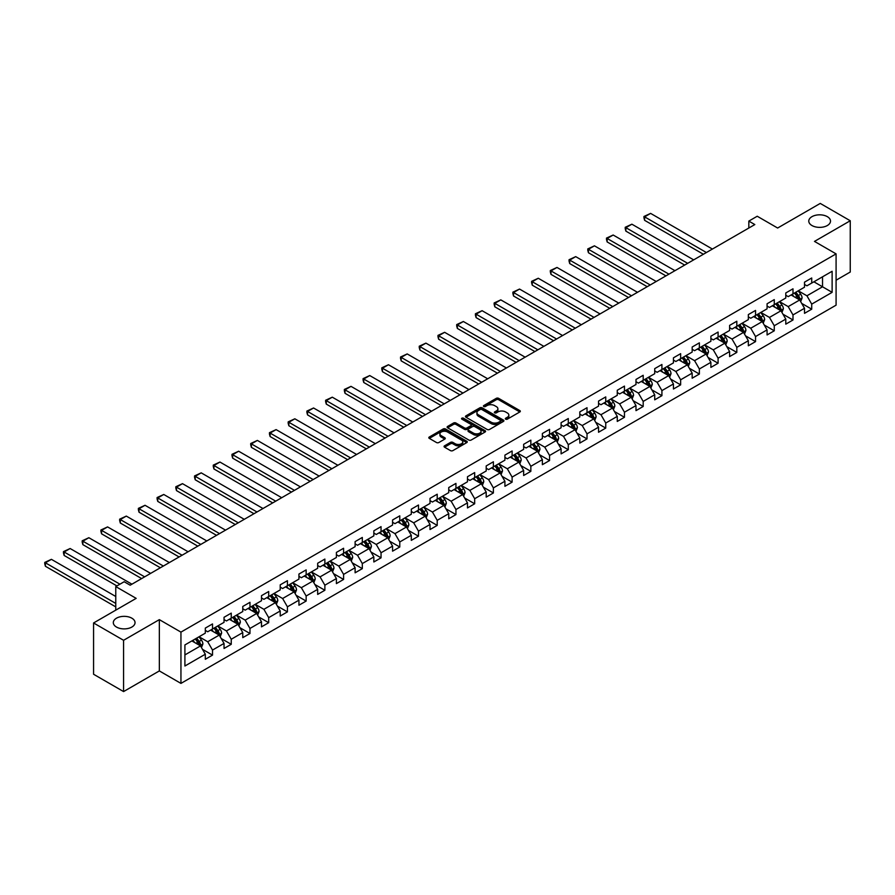 <?xml version="1.0" encoding="UTF-8"?>
<svg xmlns="http://www.w3.org/2000/svg" width="895" height="895" viewBox="0 0 895 895"><rect width="100%" height="100%" fill="white"/><g stroke="black" fill="none" stroke-linecap="round" stroke-linejoin="round"><path stroke-width="1.34" d="M505.675 419.173A1.163 0.671 0 0 0 507.32 419.173L519.838 411.946A1.667 0.962 0 0 0 520.331 411.264A1.667 0.962 0 0 0 519.838 410.592L498.627 398.342A1.667 0.962 0 0 0 496.277 398.342L483.759 405.569A1.163 0.671 0 0 0 485.403 406.52L487.025 405.592A5.336 3.077 0 0 1 494.566 405.592L496.333 406.61A5.336 3.077 0 0 1 497.9 408.78A5.336 3.077 0 0 1 496.333 410.962L494.711 411.901A1.163 0.671 0 0 0 496.367 412.852L497.989 411.913A5.336 3.077 0 0 1 505.53 411.913L507.286 412.931A5.336 3.077 0 0 1 508.852 415.112A5.336 3.077 0 0 1 507.286 417.294L505.675 418.222A1.163 0.671 0 0 0 505.675 419.173L505.675 418.222M131.856 618.188A10.863 6.276 0 0 0 120.019 616.823A10.863 6.276 0 0 0 113.307 622.618A10.863 6.276 0 0 0 116.495 627.059A10.863 6.276 0 0 0 128.332 628.413A10.863 6.276 0 0 0 135.044 622.618A10.863 6.276 0 0 0 131.856 618.188M827.327 216.657A10.863 6.276 0 0 0 815.479 215.303A10.863 6.276 0 0 0 808.778 221.099A10.863 6.276 0 0 0 811.955 225.529A10.863 6.276 0 0 0 823.803 226.894A10.863 6.276 0 0 0 830.504 221.099A10.863 6.276 0 0 0 827.327 216.657M444.558 445.822A1.667 0.962 0 0 0 444.065 446.504A1.667 0.962 0 0 0 444.558 447.187L450.498 450.621A1.667 0.962 0 0 0 452.859 450.621L466.765 442.589A1.667 0.962 0 0 0 467.246 441.917A1.667 0.962 0 0 0 466.765 441.235L445.553 428.985A1.667 0.962 0 0 0 443.193 428.985L429.298 437.017A1.667 0.962 0 0 0 428.806 437.7A1.667 0.962 0 0 0 429.298 438.371L436.48 442.522A1.667 0.962 0 0 0 438.841 442.522L444.793 439.087A1.667 0.962 0 0 0 445.274 438.405A1.667 0.962 0 0 0 444.793 437.733L441.224 435.675A4.453 2.573 0 0 1 439.915 433.851A4.453 2.573 0 0 1 442.667 431.479A4.453 2.573 0 0 1 447.522 432.028L461.484 440.094A4.453 2.573 0 0 1 462.793 441.917A4.453 2.573 0 0 1 460.041 444.289A4.453 2.573 0 0 1 455.186 443.73L452.859 442.387A1.667 0.962 0 0 0 450.498 442.387L444.558 445.822L444.558 447.187M836.087 280.213L850.25 272.035L850.25 220.752L820.245 203.422L777.632 228.024L757.226 216.243L748.824 221.099L754.821 224.567L130.178 585.196L124.17 581.739L115.768 586.583L115.768 610.144M123.577 640.294L123.577 691.578L159.344 670.926L159.344 619.642L123.577 640.294L93.572 622.965L136.174 598.363L115.768 586.583M159.344 619.642L180.947 632.116L836.087 253.878L836.087 305.161L180.947 683.4L180.947 632.116M850.25 220.752L814.484 241.404L836.087 253.878M487.148 429.466A1.667 0.962 0 0 0 489.498 429.466L503.404 421.433A1.667 0.962 0 0 0 503.896 420.762A1.667 0.962 0 0 0 503.404 420.079L482.192 407.829A1.667 0.962 0 0 0 479.843 407.829L465.937 415.862A1.667 0.962 0 0 0 465.445 416.544A1.667 0.962 0 0 0 465.937 417.215L487.148 429.466M462.335 419.431A1.163 0.671 0 0 1 463.52 419.587L463.52 418.211L485.079 430.652A1.667 0.962 0 0 1 485.571 431.334A1.667 0.962 0 0 1 485.079 432.017L471.184 440.038A1.667 0.962 0 0 1 468.823 440.038L447.612 427.799L453.564 424.387L453.564 422.999L447.612 426.434A1.667 0.962 0 0 0 447.131 427.116A1.667 0.962 0 0 0 447.612 427.799L447.612 426.434M453.564 424.387A1.667 0.962 0 0 1 455.924 424.387L455.924 422.999A1.667 0.962 0 0 0 453.564 422.999M455.924 422.999L464.527 427.967A1.667 0.962 0 0 0 466.877 427.967L470.826 425.684A1.667 0.962 0 0 0 471.318 425.013A1.667 0.962 0 0 0 470.826 424.331L461.876 419.162A1.163 0.671 0 0 1 463.52 418.211M123.577 691.578L93.572 674.248L93.572 622.965M202.494 649.334L212.518 655.118L212.518 650.061L224.041 643.415L224.041 648.472L231.246 644.31L231.246 639.254L242.769 632.597L242.769 637.654L249.973 633.503L249.973 628.447L261.497 621.79L261.497 626.847L268.69 622.685L268.69 617.628L280.213 610.983L280.213 616.04L287.418 611.878L287.418 606.821L298.941 600.165L298.941 605.221L306.146 601.071L306.146 596.014L317.669 589.357L317.669 594.414L324.874 590.264L324.874 585.196L336.397 578.55L336.397 583.607L343.59 579.445L343.59 574.389L355.114 567.732L355.114 572.8L362.318 568.638L362.318 563.581L373.841 556.925L373.841 561.982L381.046 557.831L381.046 552.763L392.569 546.118L392.569 551.175L399.774 547.013L399.774 541.956L411.297 535.299L411.297 540.367L418.491 536.206L418.491 531.149L430.014 524.492L430.014 529.549L437.219 525.399L437.219 520.331L448.742 513.685L448.742 518.742L455.947 514.58L455.947 509.523L467.47 502.867L467.47 507.935L474.674 503.773L474.674 498.716L486.198 492.06L486.198 497.117L493.391 492.966L493.391 487.898L504.914 481.253L504.914 486.309L512.119 482.148L512.119 477.091L523.642 470.434L523.642 475.502L530.847 471.341L530.847 466.284L542.37 459.627L542.37 464.684L549.575 460.533L549.575 455.465L561.098 448.82L561.098 453.877L568.291 449.715L568.291 444.658L579.815 438.002L579.815 443.07L587.019 438.908L587.019 433.851L598.542 427.195L598.542 432.251L605.747 428.101L605.747 423.033L617.27 416.388L617.27 421.444L624.464 417.283L624.464 412.226L635.987 405.569L635.987 410.637L643.192 406.475L643.192 401.419L654.715 394.762L654.715 399.819L661.92 395.668L661.92 390.6L673.443 383.955L673.443 389.012L680.647 384.85L680.647 379.793L692.171 373.137L692.171 378.205L699.364 374.043L699.364 368.986L710.887 362.33L710.887 367.386L718.092 363.236L718.092 358.168L729.615 351.522L729.615 356.579L736.82 352.417L736.82 347.361L748.343 340.704L748.343 345.772L755.548 341.61L755.548 336.554L767.071 329.897L767.071 334.954L774.264 330.803L774.264 325.735L785.788 319.09L785.788 324.147L792.992 319.985L792.992 314.928L804.515 308.272L804.515 313.339L811.72 309.178L811.72 304.121L832.126 292.341L832.126 271.274L822.527 276.812L822.527 286.792L832.126 292.341M212.518 655.118L205.313 659.279L205.313 654.223L184.907 666.003L184.907 644.937L205.313 633.157L205.313 628.1L212.518 623.938L212.518 628.995L224.041 622.338L224.041 617.281L231.246 613.131L231.246 618.188L242.769 611.531L242.769 606.474L249.973 602.313L249.973 607.369L261.497 600.724L261.497 595.667L268.69 591.505L268.69 596.562L280.213 589.906L280.213 584.849L287.418 580.698L287.418 585.755L298.941 579.099L298.941 574.042L306.146 569.88L306.146 574.948L317.669 568.291L317.669 563.235L324.874 559.073L324.874 564.13L336.397 557.484L336.397 552.416L343.59 548.266L343.59 553.323L355.114 546.666L355.114 541.609L362.318 537.447L362.318 542.515L373.841 535.859L373.841 530.802L381.046 526.64L381.046 531.697L392.569 525.052L392.569 519.984L399.774 515.833L399.774 520.89L411.297 514.233L411.297 509.177L418.491 505.015L418.491 510.083L430.014 503.426L430.014 498.37L437.219 494.208L437.219 499.265L448.742 492.619L448.742 487.551L455.947 483.401L455.947 488.457L467.47 481.801L467.47 476.744L474.674 472.582L474.674 477.65L486.198 470.994L486.198 465.937L493.391 461.775L493.391 466.832L504.914 460.187L504.914 455.119L512.119 450.968L512.119 456.025L523.642 449.368L523.642 444.312L530.847 440.15L530.847 445.218L542.37 438.561L542.37 433.504L549.575 429.343L549.575 434.399L561.098 427.754L561.098 422.686L568.291 418.536L568.291 423.592L579.815 416.936L579.815 411.879L587.019 407.717L587.019 412.785L598.542 406.129L598.542 401.072L605.747 396.91L605.747 401.967L617.27 395.321L617.27 390.254L624.464 386.103L624.464 391.16L635.987 384.503L635.987 379.446L643.192 375.285L643.192 380.353L654.715 373.696L654.715 368.639L661.92 364.478L661.92 369.534L673.443 362.889L673.443 357.821L680.647 353.67L680.647 358.727L692.171 352.071L692.171 347.014L699.364 342.852L699.364 347.92L710.887 341.264L710.887 336.207L718.092 332.045L718.092 337.102L729.615 330.456L729.615 325.388L736.82 321.238L736.82 326.295L748.343 319.638L748.343 314.581L755.548 310.42L755.548 315.487L767.071 308.831L767.071 303.774L774.264 299.612L774.264 304.669L785.788 298.024L785.788 292.956L792.992 288.805L792.992 293.862L804.515 287.206L804.515 282.149L811.72 277.987L811.72 283.055L832.126 271.274M210.594 630.102L219.241 635.092L207.718 641.749L199.07 636.759M205.313 630.382L207.718 631.769L212.518 628.995M207.718 641.749L212.518 650.061M219.241 635.092L224.041 643.415M229.321 619.295L237.969 624.285L226.446 630.941L217.798 625.952M224.041 619.575L226.446 620.962L231.246 618.188M226.446 630.941L231.246 639.254M237.969 624.285L242.769 632.597M248.049 608.488L256.686 613.478L245.163 620.123L236.526 615.134M242.769 608.757L245.163 610.144L249.973 607.369M245.163 620.123L249.973 628.447M256.686 613.478L261.497 621.79M266.777 597.67L275.414 602.659L263.891 609.316L255.254 604.326M261.497 597.949L263.891 599.337L268.69 596.562M263.891 609.316L268.69 617.628M275.414 602.659L280.213 610.983M285.494 586.863L294.142 591.852L282.619 598.509L273.971 593.519M280.213 587.142L282.619 588.53L287.418 585.755M282.619 598.509L287.418 606.821M294.142 591.852L298.941 600.165M304.222 576.056L312.87 581.045L301.346 587.691L292.699 582.701M298.941 576.324L301.346 577.711L306.146 574.948M301.346 587.691L306.146 596.014M312.87 581.045L317.669 589.357M322.95 565.237L331.586 570.227L320.063 576.883L311.426 571.894M317.669 565.517L320.063 566.904L324.874 564.13M320.063 576.883L324.874 585.196M331.586 570.227L336.397 578.55M341.677 554.43L350.314 559.42L338.791 566.076L330.154 561.087M336.397 554.71L338.791 556.097L343.59 553.323M338.791 566.076L343.59 574.389M350.314 559.42L355.114 567.732M360.394 543.623L369.042 548.613L357.519 555.258L348.871 550.268M355.114 543.891L357.519 545.279L362.318 542.515M357.519 555.258L362.318 563.581M369.042 548.613L373.841 556.925M379.122 532.805L387.77 537.794L376.247 544.451L367.599 539.461M373.841 533.084L376.247 534.472L381.046 531.697M376.247 544.451L381.046 552.763M387.77 537.794L392.569 546.118M397.85 521.998L406.487 526.987L394.964 533.644L386.327 528.654M392.569 522.277L394.964 523.664L399.774 520.89M394.964 533.644L399.774 541.956M406.487 526.987L411.297 535.299M416.578 511.19L425.214 516.18L413.691 522.825L405.055 517.836M411.297 511.459L413.691 512.846L418.491 510.083M413.691 522.825L418.491 531.149M425.214 516.18L430.014 524.492M435.294 500.372L443.942 505.362L432.419 512.018L423.771 507.029M430.014 500.652L432.419 502.039L437.219 499.265M432.419 512.018L437.219 520.331M443.942 505.362L448.742 513.685M454.022 489.565L462.67 494.555L451.147 501.211L442.499 496.222M448.742 489.845L451.147 491.232L455.947 488.457M451.147 501.211L455.947 509.523M462.67 494.555L467.47 502.867M472.75 478.758L481.387 483.747L469.864 490.393L461.227 485.403M467.47 479.026L469.864 480.414L474.674 477.65M469.864 490.393L474.674 498.716M481.387 483.747L486.198 492.06M491.478 467.94L500.115 472.929L488.592 479.586L479.955 474.596M486.198 468.219L488.592 469.606L493.391 466.832M488.592 479.586L493.391 487.898M500.115 472.929L504.914 481.253M510.195 457.132L518.843 462.122L507.32 468.779L498.672 463.789M504.914 457.412L507.32 458.799L512.119 456.025M507.32 468.779L512.119 477.091M518.843 462.122L523.642 470.434M528.923 446.325L537.571 451.315L526.047 457.96L517.399 452.971M523.642 446.594L526.047 447.981L530.847 445.218M526.047 457.96L530.847 466.284M537.571 451.315L542.37 459.627M547.65 435.507L556.287 440.497L544.764 447.153L536.127 442.164M542.37 435.787L544.764 437.174L549.575 434.399M544.764 447.153L549.575 455.465M556.287 440.497L561.098 448.82M566.378 424.7L575.015 429.689L563.492 436.346L554.855 431.356M561.098 424.98L563.492 426.367L568.291 423.592M563.492 436.346L568.291 444.658M575.015 429.689L579.815 438.002M585.095 413.893L593.743 418.882L582.22 425.528L573.572 420.538M579.815 414.161L582.22 415.548L587.019 412.785M582.22 425.528L587.019 433.851M593.743 418.882L598.542 427.195M603.823 403.074L612.471 408.064L600.948 414.721L592.3 409.731M598.542 403.354L600.948 404.741L605.747 401.967M600.948 414.721L605.747 423.033M612.471 408.064L617.27 416.388M622.551 392.267L631.188 397.257L619.664 403.913L611.028 398.924M617.27 392.547L619.664 393.934L624.464 391.16M619.664 403.913L624.464 412.226M631.188 397.257L635.987 405.569M641.279 381.46L649.915 386.45L638.392 393.095L629.756 388.106M635.987 381.729L638.392 383.116L643.192 380.353M638.392 393.095L643.192 401.419M649.915 386.45L654.715 394.762M659.995 370.642L668.643 375.631L657.12 382.288L648.472 377.298M654.715 370.922L657.12 372.309L661.92 369.534M657.12 382.288L661.92 390.6M668.643 375.631L673.443 383.955M678.723 359.835L687.371 364.824L675.848 371.481L667.2 366.491M673.443 360.114L675.848 361.502L680.647 358.727M675.848 371.481L680.647 379.793M687.371 364.824L692.171 373.137M697.451 349.028L706.088 354.017L694.565 360.663L685.928 355.673M692.171 349.307L694.565 350.683L699.364 347.92M694.565 360.663L699.364 368.986M706.088 354.017L710.887 362.33M716.179 338.209L724.816 343.199L713.293 349.856L704.656 344.866M710.887 338.489L713.293 339.876L718.092 337.102M713.293 349.856L718.092 358.168M724.816 343.199L729.615 351.522M734.896 327.402L743.544 332.392L732.02 339.048L723.373 334.059M729.615 327.682L732.02 329.069L736.82 326.295M732.02 339.048L736.82 347.361M743.544 332.392L748.343 340.704M753.624 316.595L762.271 321.585L750.748 328.23L742.1 323.24M748.343 316.875L750.748 318.251L755.548 315.487M750.748 328.23L755.548 336.554M762.271 321.585L767.071 329.897M772.351 305.777L780.988 310.766L769.465 317.423L760.828 312.433M767.071 306.056L769.465 307.444L774.264 304.669M769.465 317.423L774.264 325.735M780.988 310.766L785.788 319.09M791.079 294.97L799.716 299.959L788.193 306.616L779.556 301.626M785.788 295.249L788.193 296.637L792.992 293.862M788.193 306.616L792.992 314.928M799.716 299.959L804.515 308.272M813.879 281.802L822.527 286.792L806.921 295.797L798.273 290.808M804.515 284.442L806.921 285.818L811.72 283.055M806.921 295.797L811.72 304.121M159.344 670.926L180.947 683.4M748.824 221.099L748.824 228.024M184.907 654.916L200.514 645.91L191.877 640.921M200.514 645.91L205.313 654.223M801.696 303.394L811.72 309.178M782.968 314.201L792.992 319.985M764.252 325.008L774.264 330.803M745.524 335.826L755.548 341.61M726.796 346.633L736.82 352.417M708.068 357.441L718.092 363.236M689.351 368.259L699.364 374.043M670.624 379.066L680.647 384.85M651.896 389.873L661.92 395.668M633.168 400.692L643.192 406.475M614.451 411.499L624.464 417.283M595.723 422.306L605.747 428.101M576.995 433.124L587.019 438.908M558.267 443.931L568.291 449.715M539.551 454.738L549.575 460.533M520.823 465.557L530.847 471.341M502.095 476.364L512.119 482.148M483.367 487.171L493.391 492.966M464.65 497.989L474.674 503.773M445.923 508.796L455.947 514.58M427.195 519.603L437.219 525.399M408.467 530.422L418.491 536.206M389.75 541.229L399.774 547.013M371.022 552.036L381.046 557.831M352.294 562.854L362.318 568.638M333.567 573.661L343.59 579.445M314.85 584.469L324.874 590.264M296.122 595.287L306.146 601.071M277.394 606.094L287.418 611.878M258.666 616.901L268.69 622.685M239.949 627.719L249.973 633.503M221.222 638.527L231.246 644.31M506.134 419.341L507.286 418.67A5.336 3.077 0 0 0 508.852 416.499L508.852 415.112M497.9 408.78L497.9 410.167A5.336 3.077 0 0 1 496.333 412.349L495.181 413.02M519.816 411.957L498.627 399.729A1.667 0.962 0 0 0 496.277 399.729L484.229 406.688M503.404 420.079L503.404 421.433L482.192 409.216A1.667 0.962 0 0 0 479.843 409.216L465.959 417.238L465.937 415.862M500.462 421.232A1.163 0.671 0 0 0 500.462 420.281L481.846 409.53A1.163 0.671 0 0 0 480.19 409.53L478.489 410.525A5.336 3.077 0 0 0 476.923 412.696A5.336 3.077 0 0 0 478.489 414.877L491.21 422.216A5.336 3.077 0 0 0 498.75 422.216L500.462 421.232L500.462 422.619A1.163 0.671 0 0 0 500.797 422.149L500.797 420.762M476.923 412.696L476.923 414.083A5.336 3.077 0 0 0 478.489 416.264L478.489 414.877M500.462 422.619L498.75 423.603A5.336 3.077 0 0 1 491.21 423.603L478.489 416.264M455.924 424.387L464.527 429.354A1.667 0.962 0 0 0 466.877 429.354L470.826 427.072A1.667 0.962 0 0 0 471.318 426.4L471.318 425.013M463.52 419.587L485.056 432.028M473.444 433.124A4.453 2.573 0 0 0 478.31 433.683A4.453 2.573 0 0 0 481.051 431.3A4.453 2.573 0 0 0 479.754 429.477L474.831 426.647A1.667 0.962 0 0 0 472.47 426.647L468.532 428.918A1.667 0.962 0 0 0 468.04 429.6A1.667 0.962 0 0 0 468.532 430.282L473.444 433.124L473.444 434.511A4.453 2.573 0 0 0 478.31 435.059A4.453 2.573 0 0 0 481.051 432.688L481.051 431.3M468.04 429.6L468.04 430.987A1.667 0.962 0 0 0 468.532 431.67L468.532 430.282M473.444 434.511L468.532 431.67M462.793 441.917L462.793 443.293A4.453 2.573 0 0 1 460.041 445.676A4.453 2.573 0 0 1 455.186 445.117L452.859 443.775A1.667 0.962 0 0 0 450.498 443.775L444.58 447.198M439.915 433.851L439.915 435.238A4.453 2.573 0 0 0 441.224 437.062L441.224 435.675M444.77 439.098L441.224 437.062M466.742 442.611L445.553 430.372A1.667 0.962 0 0 0 443.193 430.372L429.32 438.393L429.298 437.017M800.667 301.604L802.088 298.001A4.497 2.595 -120 0 0 800.656 294.175L798.183 290.864M706.39 252.524L644.613 216.858L650.609 213.39L712.398 249.056M793.865 296.581L792.176 294.332M644.613 220.327L643.952 217.865L643.952 216.478L644.613 216.858L644.613 220.327L703.392 254.258M794.458 293.012L796.942 296.323A4.497 2.595 60 0 1 798.228 299.031L799.66 298.203A4.497 2.595 -120 0 0 798.374 295.495L795.901 292.184M794.771 292.833L797.523 296.502A2.293 1.32 60 0 1 797.937 297.196L799.66 298.203M643.952 216.478L650.609 213.39M781.939 312.411L783.371 308.82A4.497 2.595 -120 0 0 781.928 304.982L779.455 301.682M687.662 263.331L625.885 227.666L631.892 224.197L693.67 259.874M775.137 307.388L773.448 305.139M625.885 231.134L625.225 228.672L625.225 227.285L625.885 227.666L625.885 231.134L684.664 265.065M775.73 303.83L778.214 307.13A4.497 2.595 60 0 1 779.5 309.838L780.943 309.01A4.497 2.595 -120 0 0 779.657 306.303L777.173 302.991M776.043 303.651L778.795 307.321A2.293 1.32 60 0 1 779.209 308.014L780.943 309.01M625.225 227.285L631.892 224.197M763.211 323.229L764.643 319.627A4.497 2.595 -120 0 0 763.211 315.801L760.728 312.489M668.945 274.15L607.157 238.473L613.164 235.016L674.942 270.682M756.409 318.206L754.731 315.957M607.157 241.941L606.497 239.48L606.497 238.092L607.157 238.473L607.157 241.941L665.936 275.884M757.013 314.637L759.486 317.949A4.497 2.595 60 0 1 760.772 320.656L762.216 319.817A4.497 2.595 -120 0 0 760.929 317.11L758.445 313.809M757.327 314.458L760.068 318.128A2.293 1.32 60 0 1 760.481 318.821L762.216 319.817M606.497 238.092L613.164 235.016M744.495 334.036L745.915 330.434A4.497 2.595 -120 0 0 744.483 326.608L742 323.296M650.217 284.957L588.44 249.291L594.437 245.823L656.214 281.489M737.681 329.013L736.003 326.764M588.44 252.748L587.78 250.298L587.78 248.911L588.44 249.291L588.44 252.748L647.219 286.691M738.285 325.444L740.758 328.756A4.497 2.595 60 0 1 742.044 331.463L743.488 330.635A4.497 2.595 -120 0 0 742.201 327.928L739.729 324.617M738.599 325.265L741.351 328.935A2.293 1.32 60 0 1 741.765 329.628L743.488 330.635M587.78 248.911L594.437 245.823M725.767 344.844L727.187 341.252A4.497 2.595 -120 0 0 725.755 337.415L723.283 334.115M631.49 295.764L569.712 260.098L575.709 256.63L637.497 292.307M718.965 339.82L717.275 337.572M569.712 263.566L569.052 261.105L569.052 259.718L569.712 260.098L569.712 263.566L628.491 297.498M719.558 336.263L722.041 339.563A4.497 2.595 60 0 1 723.328 342.27L724.76 341.442A4.497 2.595 -120 0 0 723.473 338.735L721.001 335.424M719.871 336.084L722.623 339.753A2.293 1.32 60 0 1 723.037 340.447L724.76 341.442M569.052 259.718L575.709 256.63M707.039 355.662L708.471 352.059A4.497 2.595 -120 0 0 707.028 348.233L704.555 344.922M612.762 306.582L550.984 270.905L556.992 267.448L618.769 303.114M700.237 350.639L698.547 348.39M550.984 274.373L550.324 271.912L550.324 270.525L550.984 270.905L550.984 274.373L609.763 308.316M700.83 347.07L703.313 350.381A4.497 2.595 60 0 1 704.6 353.089L706.043 352.25A4.497 2.595 -120 0 0 704.757 349.542L702.273 346.242M701.143 346.891L703.895 350.56A2.293 1.32 60 0 1 704.309 351.254L706.043 352.25M550.324 270.525L556.992 267.448M688.311 366.469L689.743 362.867A4.497 2.595 -120 0 0 688.311 359.04L685.827 355.729M594.045 317.389L532.256 281.724L538.264 278.255L600.042 313.921M681.509 361.446L679.831 359.197M532.256 285.181L531.596 282.73L531.596 281.343L532.256 281.724L532.256 285.181L591.036 319.123M682.113 357.877L684.585 361.188A4.497 2.595 60 0 1 685.872 363.896L687.315 363.068A4.497 2.595 -120 0 0 686.029 360.361L683.545 357.049M682.426 357.698L685.167 361.367A2.293 1.32 60 0 1 685.581 362.061L687.315 363.068M531.596 281.343L538.264 278.255M669.594 377.276L671.015 373.685A4.497 2.595 -120 0 0 669.583 369.848L667.099 366.547M575.317 328.197L513.54 292.531L519.536 289.063L581.314 324.74M662.781 372.253L661.103 370.004M513.54 295.999L512.88 293.538L512.88 292.15L513.54 292.531L513.54 295.999L572.319 329.931M663.385 368.695L665.858 371.996A4.497 2.595 60 0 1 667.144 374.703L668.587 373.875A4.497 2.595 -120 0 0 667.301 371.168L664.828 367.856M663.698 368.516L666.451 372.175A2.293 1.32 60 0 1 666.865 372.879L668.587 373.875M512.88 292.15L519.536 289.063M650.866 388.094L652.287 384.492A4.497 2.595 -120 0 0 650.855 380.666L648.383 377.354M556.589 339.015L494.812 303.338L500.808 299.881L562.597 335.547M644.064 383.071L642.375 380.822M494.812 306.806L494.152 304.345L494.152 302.957L494.812 303.338L494.812 306.806L553.591 340.749M644.657 379.502L647.141 382.814A4.497 2.595 60 0 1 648.428 385.521L649.859 384.682A4.497 2.595 -120 0 0 648.573 381.975L646.1 378.674M644.971 379.323L647.723 382.993A2.293 1.32 60 0 1 648.137 383.686L649.859 384.682M494.152 302.957L500.808 299.881M632.138 398.901L633.571 395.299A4.497 2.595 -120 0 0 632.127 391.473L629.655 388.161M537.861 349.822L476.084 314.156L482.092 310.688L543.869 346.354M625.337 393.878L623.658 391.63M476.084 317.613L475.424 315.163L475.424 313.776L476.084 314.156L476.084 317.613L534.863 351.556M625.929 390.309L628.413 393.621A4.497 2.595 60 0 1 629.7 396.328L631.143 395.5A4.497 2.595 -120 0 0 629.856 392.793L627.373 389.482M626.243 390.13L628.995 393.8A2.293 1.32 60 0 1 629.409 394.494L631.143 395.5M475.424 313.776L482.092 310.688M613.411 409.709L614.843 406.117A4.497 2.595 -120 0 0 613.411 402.28L610.927 398.98M519.145 360.629L457.356 324.963L463.364 321.495L525.141 357.172M606.609 404.685L604.93 402.437M457.356 328.431L456.696 325.97L456.696 324.583L457.356 324.963L457.356 328.431L516.135 362.363M607.213 401.128L609.685 404.428A4.497 2.595 60 0 1 610.972 407.135L612.415 406.308A4.497 2.595 -120 0 0 611.128 403.6L608.645 400.289M607.526 400.949L610.267 404.607A2.293 1.32 60 0 1 610.692 405.312L612.415 406.308M456.696 324.583L463.364 321.495M594.694 420.527L596.115 416.925A4.497 2.595 -120 0 0 594.683 413.098L592.199 409.787M500.417 371.447L438.639 335.77L444.636 332.313L506.413 367.979M587.881 415.504L586.203 413.255M438.639 339.239L437.979 336.777L437.979 335.39L438.639 335.77L438.639 339.239L497.419 373.17M588.485 411.935L590.957 415.246A4.497 2.595 60 0 1 592.244 417.943L593.687 417.115A4.497 2.595 -120 0 0 592.4 414.407L589.928 411.107M588.798 411.756L591.55 415.425A2.293 1.32 60 0 1 591.964 416.119L593.687 417.115M437.979 335.39L444.636 332.313M575.966 431.334L577.387 427.732A4.497 2.595 -120 0 0 575.955 423.906L573.482 420.594M481.689 382.254L419.912 346.589L425.908 343.121L487.697 378.786M569.164 426.311L567.475 424.062M419.912 350.046L419.252 347.596L419.252 346.208L419.912 346.589L419.912 350.046L478.691 383.989M569.757 422.742L572.241 426.054A4.497 2.595 60 0 1 573.527 428.761L574.959 427.922A4.497 2.595 -120 0 0 573.673 425.226L571.2 421.914M570.07 422.563L572.822 426.233A2.293 1.32 60 0 1 573.236 426.926L574.959 427.922M419.252 346.208L425.908 343.121M557.238 442.141L558.67 438.55A4.497 2.595 -120 0 0 557.227 434.713L554.755 431.412M462.961 393.062L401.184 357.396L407.191 353.928L468.969 389.605M550.436 437.118L548.758 434.869M401.184 360.864L400.524 358.403L400.524 357.015L401.184 357.396L401.184 360.864L459.963 394.796M551.029 433.56L553.513 436.861A4.497 2.595 60 0 1 554.799 439.568L556.242 438.74A4.497 2.595 -120 0 0 554.956 436.033L552.472 432.721M551.342 433.381L554.094 437.04A2.293 1.32 60 0 1 554.508 437.744L556.242 438.74M400.524 357.015L407.191 353.928M538.51 452.959L539.942 449.357A4.497 2.595 -120 0 0 538.51 445.531L536.027 442.219M444.244 403.88L382.456 368.203L388.464 364.746L450.241 400.412M531.708 447.936L530.03 445.688M382.456 371.671L381.796 369.21L381.796 367.823L382.456 368.203L382.456 371.671L441.235 405.603M532.312 444.367L534.785 447.679A4.497 2.595 60 0 1 536.071 450.375L537.515 449.547A4.497 2.595 -120 0 0 536.228 446.84L533.744 443.54M532.626 444.188L535.367 447.858A2.293 1.32 60 0 1 535.792 448.552L537.515 449.547M381.796 367.823L388.464 364.746M519.794 463.767L521.214 460.164A4.497 2.595 -120 0 0 519.782 456.338L517.299 453.027M425.517 414.687L363.739 379.021L369.736 375.553L431.513 411.219M512.98 458.743L511.302 456.495M363.739 382.478L363.079 380.028L363.079 378.641L363.739 379.021L363.739 382.478L422.518 416.421M513.585 455.175L516.057 458.486A4.497 2.595 60 0 1 517.344 461.193L518.787 460.354A4.497 2.595 -120 0 0 517.5 457.658L515.028 454.347M513.898 454.996L516.65 458.665A2.293 1.32 60 0 1 517.064 459.359L518.787 460.354M363.079 378.641L369.736 375.553M501.066 474.574L502.498 470.983A4.497 2.595 -120 0 0 501.055 467.145L498.582 463.845M406.789 425.494L345.011 389.828L351.008 386.36L412.796 422.037M494.264 469.551L492.574 467.302M345.011 393.297L344.351 390.835L344.351 389.448L345.011 389.828L345.011 393.297L403.79 427.228M494.857 465.993L497.34 469.293A4.497 2.595 60 0 1 498.627 472.001L500.059 471.173A4.497 2.595 -120 0 0 498.772 468.465L496.3 465.154M495.17 465.814L497.922 469.472A2.293 1.32 60 0 1 498.336 470.177L500.059 471.173M344.351 389.448L351.008 386.36M482.338 485.381L483.77 481.79A4.497 2.595 -120 0 0 482.327 477.964L479.854 474.652M388.061 436.312L326.283 400.636L332.291 397.179L394.068 432.844M475.536 480.358L473.858 478.12M326.283 404.104L325.623 401.642L325.623 400.255L326.283 400.636L326.283 404.104L385.063 438.035M476.129 476.8L478.612 480.112A4.497 2.595 60 0 1 479.899 482.808L481.342 481.98A4.497 2.595 -120 0 0 480.056 479.272L477.572 475.972M476.442 476.621L479.194 480.291A2.293 1.32 60 0 1 479.608 480.984L481.342 481.98M325.623 400.255L332.291 397.179M463.61 496.199L465.042 492.597A4.497 2.595 -120 0 0 463.61 488.771L461.126 485.459M369.344 447.12L307.556 411.454L313.563 407.986L375.341 443.651M456.808 491.176L455.13 488.927M307.556 414.911L306.895 412.461L306.895 411.073L307.556 411.454L307.556 414.911L366.335 448.854M457.412 487.607L459.885 490.919A4.497 2.595 60 0 1 461.171 493.626L462.614 492.787A4.497 2.595 -120 0 0 461.328 490.091L458.844 486.779M457.725 487.428L460.466 491.098A2.293 1.32 60 0 1 460.891 491.791L462.614 492.787M306.895 411.073L313.563 407.986M444.893 507.006L446.314 503.415A4.497 2.595 -120 0 0 444.882 499.578L442.41 496.277M350.616 457.927L288.839 422.261L294.835 418.793L356.613 454.47M438.08 501.983L436.402 499.734M288.839 425.729L288.179 423.268L288.179 421.881L288.839 422.261L288.839 425.729L347.618 459.661M438.684 498.425L441.157 501.726A4.497 2.595 60 0 1 442.443 504.433L443.886 503.605A4.497 2.595 -120 0 0 442.6 500.898L440.127 497.586M438.997 498.235L441.75 501.905A2.293 1.32 60 0 1 442.164 502.61L443.886 503.605M288.179 421.881L294.835 418.793M426.165 517.813L427.597 514.222A4.497 2.595 -120 0 0 426.154 510.396L423.682 507.085M331.888 468.745L270.111 433.068L276.108 429.611L337.896 465.277M419.363 512.79L417.674 510.553M270.111 436.536L269.451 434.075L269.451 432.688L270.111 433.068L270.111 436.536L328.89 470.468M419.956 509.233L422.44 512.544A4.497 2.595 60 0 1 423.727 515.24L425.159 514.412A4.497 2.595 -120 0 0 423.872 511.705L421.4 508.405M420.27 509.054L423.022 512.723A2.293 1.32 60 0 1 423.436 513.417L425.159 514.412M269.451 432.688L276.108 429.611M407.438 528.632L408.87 525.029A4.497 2.595 -120 0 0 407.426 521.203L404.954 517.892M313.161 479.552L251.383 443.886L257.391 440.418L319.168 476.084M400.636 523.609L398.957 521.36M251.383 447.343L250.723 444.882L250.723 443.506L251.383 443.886L251.383 447.343L310.162 481.286M401.228 520.04L403.712 523.351A4.497 2.595 60 0 1 404.999 526.059L406.442 525.22A4.497 2.595 -120 0 0 405.155 522.523L402.672 519.212M401.542 519.861L404.294 523.53A2.293 1.32 60 0 1 404.708 524.224L406.442 525.22M250.723 443.506L257.391 440.418M388.71 539.439L390.142 535.848A4.497 2.595 -120 0 0 388.71 532.01L386.226 528.71M294.444 490.359L232.655 454.694L238.663 451.225L300.44 486.902M381.908 534.416L380.23 532.167M232.655 458.162L231.995 455.7L231.995 454.313L232.655 454.694L232.655 458.162L291.434 492.093M382.512 530.858L384.984 534.158A4.497 2.595 60 0 1 386.271 536.866L387.714 536.038A4.497 2.595 -120 0 0 386.427 533.331L383.944 530.019M382.825 530.668L385.566 534.337A2.293 1.32 60 0 1 385.991 535.042L387.714 536.038M231.995 454.313L238.663 451.225M369.993 550.246L371.414 546.655A4.497 2.595 -120 0 0 369.982 542.829L367.509 539.517M275.716 501.178L213.939 465.501L219.935 462.044L281.712 497.709M363.18 545.223L361.502 542.985M213.939 468.969L213.278 466.508L213.278 465.12L213.939 465.501L213.939 468.969L272.718 502.9M363.784 541.665L366.256 544.977A4.497 2.595 60 0 1 367.543 547.673L368.986 546.845A4.497 2.595 -120 0 0 367.7 544.138L365.227 540.837M364.097 541.486L366.849 545.156A2.293 1.32 60 0 1 367.263 545.849L368.986 546.845M213.278 465.12L219.935 462.044M351.265 561.064L352.697 557.462A4.497 2.595 -120 0 0 351.254 553.636L348.781 550.324M256.988 511.985L195.211 476.319L201.207 472.851L262.996 508.517M344.463 556.041L342.774 553.792M195.211 479.776L194.551 477.315L194.551 475.939L195.211 476.319L195.211 479.776L253.99 513.719M345.056 552.472L347.54 555.784A4.497 2.595 60 0 1 348.826 558.491L350.258 557.652A4.497 2.595 -120 0 0 348.972 554.956L346.499 551.644M345.369 552.293L348.121 555.963A2.293 1.32 60 0 1 348.535 556.656L350.258 557.652M194.551 475.939L201.207 472.851M332.537 571.871L333.969 568.28A4.497 2.595 -120 0 0 332.526 564.443L330.054 561.143M238.26 522.792L176.483 487.126L182.49 483.658L244.268 519.324M325.735 566.848L324.057 564.6M176.483 490.594L175.823 488.133L175.823 486.746L176.483 487.126L176.483 490.594L235.262 524.526M326.328 563.291L328.812 566.591A4.497 2.595 60 0 1 330.098 569.298L331.542 568.47A4.497 2.595 -120 0 0 330.255 565.763L327.771 562.452M326.641 563.1L329.394 566.77A2.293 1.32 60 0 1 329.808 567.475L331.542 568.47M175.823 486.746L182.49 483.658M313.809 582.679L315.241 579.087A4.497 2.595 -120 0 0 313.809 575.261L311.326 571.95M219.543 533.61L157.755 497.933L163.763 494.476L225.54 530.142M307.007 577.655L305.329 575.418M157.755 501.401L157.095 498.94L157.095 497.553L157.755 497.933L157.755 501.401L216.534 535.333M307.611 574.098L310.084 577.409A4.497 2.595 60 0 1 311.37 580.105L312.814 579.278A4.497 2.595 -120 0 0 311.527 576.57L309.043 573.27M307.925 573.919L310.666 577.588A2.293 1.32 60 0 1 311.091 578.282L312.814 579.278M157.095 497.553L163.763 494.476M295.093 593.497L296.514 589.894A4.497 2.595 -120 0 0 295.081 586.068L292.609 582.757M200.816 544.417L139.038 508.752L145.035 505.283L206.812 540.949M288.291 588.474L286.601 586.225M139.038 512.208L138.378 509.747L138.378 508.371L139.038 508.752L139.038 512.208L197.817 546.151M288.884 584.905L291.356 588.216A4.497 2.595 60 0 1 292.643 590.924L294.086 590.085A4.497 2.595 -120 0 0 292.799 587.388L290.327 584.077M289.197 584.726L291.949 588.395A2.293 1.32 60 0 1 292.363 589.089L294.086 590.085M138.378 508.371L145.035 505.283M276.365 604.304L277.797 600.713A4.497 2.595 -120 0 0 276.354 596.875L273.881 593.575M182.088 555.224L120.31 519.559L126.307 516.091L188.095 551.756M269.563 599.281L267.873 597.032M120.31 523.027L119.65 520.566L119.65 519.178L120.31 519.559L120.31 523.027L179.089 556.958M270.156 595.723L272.639 599.024A4.497 2.595 60 0 1 273.926 601.731L275.358 600.903A4.497 2.595 -120 0 0 274.071 598.196L271.599 594.884M270.469 595.533L273.221 599.202A2.293 1.32 60 0 1 273.635 599.907L275.358 600.903M119.65 519.178L126.307 516.091M257.637 615.111L259.069 611.52A4.497 2.595 -120 0 0 257.637 607.694L255.153 604.382M163.36 566.043L101.582 530.366L107.59 526.909L169.368 562.575M250.835 610.088L249.157 607.85M101.582 533.834L100.922 531.373L100.922 529.985L101.582 530.366L101.582 533.834L160.362 567.766M251.428 606.53L253.911 609.842A4.497 2.595 60 0 1 255.198 612.538L256.641 611.71A4.497 2.595 -120 0 0 255.355 609.003L252.871 605.702M251.741 606.351L254.493 610.021A2.293 1.32 60 0 1 254.907 610.714L256.641 611.71M100.922 529.985L107.59 526.909M238.909 625.929L240.341 622.327A4.497 2.595 -120 0 0 238.909 618.501L236.425 615.189M144.643 576.85L82.866 541.184L88.862 537.716L150.64 573.382M232.107 620.906L230.429 618.658M82.866 544.641L82.195 542.18L82.195 540.804L82.866 541.184L82.866 544.641L141.645 578.584M232.711 617.337L235.184 620.649A4.497 2.595 60 0 1 236.47 623.356L237.913 622.517A4.497 2.595 -120 0 0 236.627 619.821L234.143 616.51M233.024 617.158L235.765 620.828A2.293 1.32 60 0 1 236.19 621.522L237.913 622.517M82.195 540.804L88.862 537.716M220.192 636.737L221.613 633.145A4.497 2.595 -120 0 0 220.181 629.308L217.709 626.008M119.919 584.189L64.138 551.991L70.134 548.523L131.912 584.189M213.39 631.713L211.701 629.465M64.138 555.459L63.478 552.998L63.478 551.611L64.138 551.991L64.138 555.459L116.909 585.923M213.983 628.156L216.456 631.456A4.497 2.595 60 0 1 217.753 634.163L219.185 633.336A4.497 2.595 -120 0 0 217.899 630.628L215.426 627.317M214.297 627.966L217.049 631.635A2.293 1.32 60 0 1 217.463 632.34L219.185 633.336M63.478 551.611L70.134 548.523M201.464 647.544L202.897 643.952A4.497 2.595 -120 0 0 201.453 640.126L198.981 636.815M115.768 603.42L45.41 562.798L51.407 559.341L115.768 596.495M194.662 642.52L192.973 640.283M45.41 566.266L44.75 563.805L44.75 562.418L45.41 562.798L45.41 566.266L115.768 606.888M195.255 638.963L197.739 642.274A4.497 2.595 60 0 1 199.026 644.971L200.469 644.143A4.497 2.595 -120 0 0 199.171 641.435L196.699 638.135M195.569 638.784L198.321 642.453A2.293 1.32 60 0 1 198.735 643.147L200.469 644.143M44.75 562.418L51.407 559.341M507.286 418.67L507.286 417.294M494.711 412.852L494.711 411.901M496.333 412.349L496.333 410.962M483.759 406.52L483.759 405.569M496.277 399.729L496.277 398.342M498.627 399.729L498.627 398.342M519.838 411.946L519.838 410.592M479.843 409.216L479.843 407.829M482.192 409.216L482.192 407.829M491.21 423.603L491.21 422.216M498.75 423.603L498.75 422.216M464.527 429.354L464.527 427.967M466.877 429.354L466.877 427.967M470.826 427.072L470.826 425.684M485.079 432.017L485.079 430.652M450.498 443.775L450.498 442.387M452.859 443.775L452.859 442.387M455.186 445.117L455.186 443.73M444.793 439.087L444.793 437.733M443.193 430.372L443.193 428.985M445.553 430.372L445.553 428.985M466.765 442.589L466.765 441.235M799.269 299.702L802.065 298.091M798.374 295.495L800.656 294.175M795.174 297.341L796.942 296.323M780.552 310.52L783.338 308.909M779.657 306.303L781.928 304.982M776.457 308.148L778.214 307.13M761.824 321.327L764.61 319.716M760.929 317.11L763.211 315.801M757.729 318.956L759.486 317.949M743.096 332.134L745.893 330.523M742.201 327.928L744.483 326.608M739.001 329.774L740.758 328.756M724.368 342.953L727.165 341.331M723.473 338.735L725.755 337.415M720.274 340.581L722.041 339.563M705.652 353.76L708.437 352.149M704.757 349.542L707.028 348.233M701.557 351.388L703.313 350.381M686.924 364.567L689.709 362.956M686.029 360.361L688.311 359.04M682.829 362.206L684.585 361.188M668.196 375.374L670.993 373.763M667.301 371.168L669.583 369.848M664.101 373.014L665.858 371.996M649.468 386.192L652.265 384.581M648.573 381.975L650.855 380.666M645.373 383.821L647.141 382.814M630.751 397L633.537 395.389M629.856 392.793L632.127 391.473M626.657 394.639L628.413 393.621M612.023 407.807L614.809 406.196M611.128 403.6L613.411 402.28M607.929 405.446L609.685 404.428M593.296 418.625L596.092 417.014M592.4 414.407L594.683 413.098M589.201 416.253L590.957 415.246M574.568 429.432L577.365 427.821M573.673 425.226L575.955 423.906M570.473 427.072L572.241 426.054M555.851 440.239L558.637 438.628M554.956 436.033L557.227 434.713M551.756 437.879L553.513 436.861M537.123 451.058L539.909 449.447M536.228 446.84L538.51 445.531M533.028 448.686L534.785 447.679M518.395 461.865L521.192 460.254M517.5 457.658L519.782 456.338M514.301 459.504L516.057 458.486M499.667 472.672L502.464 471.061M498.772 468.465L501.055 467.145M495.573 470.311L497.34 469.293M480.951 483.49L483.736 481.879M480.056 479.272L482.327 477.964M476.856 481.118L478.612 480.112M462.223 494.297L465.008 492.686M461.328 490.091L463.61 488.771M458.128 491.937L459.885 490.919M443.495 505.104L446.292 503.493M442.6 500.898L444.882 499.578M439.4 502.744L441.157 501.726M424.767 515.923L427.564 514.312M423.872 511.705L426.154 510.396M420.672 513.551L422.44 512.544M406.05 526.73L408.836 525.119M405.155 522.523L407.426 521.203M401.956 524.369L403.712 523.351M387.322 537.537L390.108 535.926M386.427 533.331L388.71 532.01M383.228 535.176L384.984 534.158M368.595 548.355L371.391 546.744M367.7 544.138L369.982 542.829M364.5 545.984L366.256 544.977M349.867 559.162L352.664 557.551M348.972 554.956L351.254 553.636M345.772 556.802L347.54 555.784M331.15 569.97L333.936 568.359M330.255 565.763L332.526 564.443M327.055 567.609L328.812 566.591M312.422 580.788L315.208 579.177M311.527 576.57L313.809 575.261M308.327 578.416L310.084 577.409M293.694 591.595L296.491 589.984M292.799 587.388L295.081 586.068M289.6 589.234L291.356 588.216M274.966 602.402L277.763 600.791M274.071 598.196L276.354 596.875M270.872 600.042L272.639 599.024M256.25 613.22L259.035 611.609M255.355 609.003L257.637 607.694M252.155 610.849L253.911 609.842M237.522 624.028L240.308 622.417M236.627 619.821L238.909 618.501M233.427 621.667L235.184 620.649M218.794 634.835L221.591 633.224M217.899 630.628L220.181 629.308M214.699 632.474L216.456 631.456M200.077 645.653L202.863 644.042M199.171 641.435L201.453 640.126M195.971 643.281L197.739 642.274"/></g></svg>
